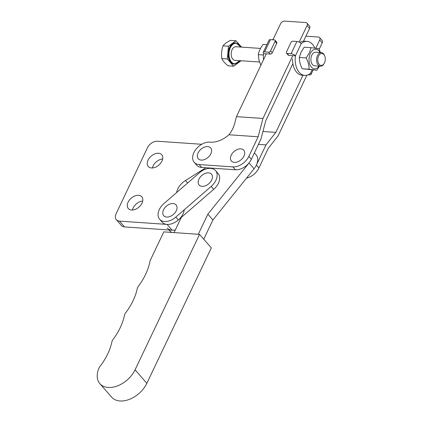 <?xml version="1.0" encoding="UTF-8"?>
<svg xmlns="http://www.w3.org/2000/svg" width="422" height="422" viewBox="0 0 422 422"><rect width="100%" height="100%" fill="white"/><g stroke="black" fill="none" stroke-linecap="round" stroke-linejoin="round"><path stroke-width="0.63" d="M199.543 234.384L163.815 231.868L150.353 260.147A5.111 3.376 -41.1 0 0 149.947 261.371A54.528 35.991 138.9 0 1 138.326 286.311A5.111 3.376 -41.1 0 0 137.255 288.564A54.528 35.991 138.9 0 1 125.577 312.902A5.111 3.376 -41.1 0 0 124.474 315.213A54.528 35.991 138.9 0 1 112.975 339.562A5.111 3.376 -41.1 0 0 111.904 341.815A54.528 35.991 138.9 0 1 99.814 366.686A5.111 3.376 -41.1 0 0 98.996 368.053A23.004 15.181 -41.1 0 0 99.866 383.661A23.004 15.181 -41.1 0 0 117.759 385.792A23.004 15.181 -41.1 0 0 135.072 369.804L199.543 234.384L211.322 247.893L146.845 383.313A23.004 15.181 -41.1 0 1 129.533 399.302A23.004 15.181 -41.1 0 1 111.645 397.171L99.866 383.661M198.277 234.294L207.856 214.181L249.017 162.992L254.06 168.779A14.485 9.558 -41.1 0 0 256.064 154.79L254.403 152.88M211.111 168.098L210.72 168.389M181.281 217.43L174.064 232.591M203.747 239.205L212.904 219.973L254.06 168.779M207.856 214.181L212.904 219.973M176.29 210.742A8.218 5.423 -41.1 0 0 173.115 203.541A8.218 5.423 -41.1 0 0 163.525 209.861A8.218 5.423 -41.1 0 0 166.701 217.061A8.218 5.423 -41.1 0 0 176.29 210.742M211.691 180.036A8.218 5.423 -41.1 0 0 208.515 172.841A8.218 5.423 -41.1 0 0 198.926 179.155A8.218 5.423 -41.1 0 0 202.101 186.355A8.218 5.423 -41.1 0 0 211.691 180.036M159.611 219.234A13.631 8.999 -41.1 0 0 159.632 219.261A13.631 8.999 -41.1 0 0 175.779 217.119L211.179 186.413A13.631 8.999 -41.1 0 0 215.584 170.636A13.631 8.999 -41.1 0 0 199.437 172.777L164.037 203.483A13.631 8.999 -41.1 0 0 159.611 219.234M162.132 222.125A13.631 8.999 -41.1 0 0 162.159 222.151A13.631 8.999 -41.1 0 0 178.306 220.01L213.706 189.309A13.631 8.999 -41.1 0 0 218.105 173.532L215.584 170.636M169.707 230.813A13.631 8.999 -41.1 0 0 169.728 230.839A13.631 8.999 -41.1 0 0 171.933 232.443M167.202 227.943A13.631 8.999 -41.1 0 0 175.32 229.958A13.631 8.999 -41.1 0 1 172.155 230.196L124.49 226.909A8.519 5.623 -41.1 0 1 121.394 225.501L116.345 219.709A8.519 5.623 -41.1 0 0 119.442 221.117L167.107 224.409A13.631 8.999 -41.1 0 0 184.235 209.781M243.963 156.066A8.218 5.423 -41.1 0 0 240.788 148.866A8.218 5.423 -41.1 0 0 231.193 155.185A8.218 5.423 -41.1 0 0 234.368 162.38A8.218 5.423 -41.1 0 0 243.963 156.066M210.858 153.782A8.218 5.423 -41.1 0 0 207.682 146.582A8.218 5.423 -41.1 0 0 198.092 152.901A8.218 5.423 -41.1 0 0 201.268 160.096A8.218 5.423 -41.1 0 0 210.858 153.782M292.784 55.63L262.943 118.466L258.148 136.781L248.832 156.398A13.631 8.999 138.9 0 1 232.918 166.88L199.152 164.554A13.631 8.999 138.9 0 1 194.199 162.301A13.631 8.999 138.9 0 1 193.883 152.611A13.631 8.999 138.9 0 1 210.05 142.151A22.155 14.622 -41.1 0 0 228.961 134.766C231.678 131.332 233.593 127.513 234.716 123.308L236.462 116.641L266.303 53.805M303.529 41.203L309.59 28.443L307.068 25.547A3.408 2.247 -41.1 0 0 306.989 23.126A3.408 2.247 -41.1 0 0 305.75 22.561L284.565 21.1A3.408 2.247 -41.1 0 0 280.588 23.722L272.939 39.826M262.943 118.466L236.462 116.641M307.068 25.547L299.187 42.137M258.148 136.781L228.961 134.766M292.884 63.627L265.739 120.797L260.938 139.112L251.354 159.294A13.631 8.999 -41.1 0 1 235.439 169.776L201.674 167.45L199.152 164.554M194.199 162.301L196.726 165.192A13.631 8.999 -41.1 0 0 201.674 167.45M309.59 28.443A3.408 2.247 -41.1 0 0 309.511 26.022L306.989 23.126M315.788 48.235L319.686 40.021A3.408 2.247 -41.1 0 0 319.607 37.6A3.408 2.247 -41.1 0 0 318.367 37.036L305.918 36.176M319.686 40.021L322.208 42.917A3.408 2.247 -41.1 0 0 322.128 40.496L319.607 37.6M306.884 75.19L278.087 135.837L268.244 148.359L258.929 167.977A13.631 8.999 138.9 0 1 246.538 178.142M258.929 167.977L256.402 165.086L265.987 144.899L275.83 132.376L302.949 75.264M322.208 42.917L319.164 49.332M275.83 132.376L262.938 131.49M265.987 144.899L258.438 144.382M318.584 56.089A5.966 3.74 93.9 0 0 319.09 64.239A5.966 3.74 93.9 0 0 324.291 63.2A5.966 3.74 93.9 0 0 324.471 62.841A5.966 3.74 93.9 0 0 324.776 56.147A5.966 3.74 93.9 0 0 318.584 56.089M324.291 63.2L324.022 63.69A6.815 4.273 -86.1 0 1 320.398 66.222A6.815 4.273 -86.1 0 1 316.906 62.456A6.815 4.273 -86.1 0 1 317.502 55.562A6.815 4.273 -86.1 0 1 321.337 52.618A6.815 4.273 -86.1 0 1 324.576 55.625L324.776 56.147M321.337 52.618L315.64 52.228A6.815 4.273 93.9 0 0 311.805 55.166A6.815 4.273 93.9 0 0 311.214 62.06A6.815 4.273 93.9 0 0 314.701 65.827L320.398 66.222M260.501 48.424L235.935 46.731A6.815 4.273 93.9 0 0 232.1 49.669A6.815 4.273 93.9 0 0 231.504 56.564A6.815 4.273 93.9 0 0 234.996 60.33L259.525 62.023M241.516 47.116L235.972 40.755L230.459 40.375C226.962 42.126 224.467 43.957 222.98 45.861C221.576 50.023 221.191 54.269 221.808 58.595C222.895 60.932 225 63.342 228.123 65.837L233.635 66.217L241.083 60.752M235.734 42.875A10.65 6.678 93.9 0 0 235.534 42.859A10.65 6.678 93.9 0 0 229.542 47.454A10.65 6.678 93.9 0 0 228.618 58.225A10.65 6.678 93.9 0 0 234.068 64.107A10.65 6.678 93.9 0 0 234.268 64.118M260.865 65.257L258.987 60.23L258.285 54.649C258.918 51.167 260.548 47.739 263.164 44.373L266.883 44.632M316.864 70.21L302.231 68.749C300.279 64.935 299.314 61.179 299.33 57.482L301.018 52.291L304.209 47.206L311.061 47.675L309.368 52.866L306.182 57.956C308.134 61.77 309.099 65.526 309.083 69.219L316.864 70.21L319.528 66.159M320.045 52.528A9.796 6.145 93.9 0 0 310.334 53.478A9.796 6.145 93.9 0 0 310.861 66.46A9.796 6.145 93.9 0 0 319.106 66.133M320.504 52.56L318.842 48.667L311.061 47.675M302.231 68.749L309.083 69.219M299.33 57.482L306.182 57.956M296.903 41.483L292.931 41.208A1.704 1.124 -41.1 0 0 290.943 42.516L286.469 51.932A1.704 1.124 -41.1 0 0 286.512 53.146A1.704 1.124 -41.1 0 0 287.129 53.425L291.101 53.699L296.903 41.483A3.408 1.408 25.4 0 1 301.234 43.593A17.038 10.687 -86.1 0 1 307.074 41.388A17.038 10.687 -86.1 0 1 314.865 48.119M287.129 53.425L288.812 55.356A1.704 1.124 138.9 0 1 288.189 55.076L286.512 53.146M308.002 74.821L309.606 74.931A3.408 1.408 -154.6 0 0 311.003 74.462A3.408 1.408 -154.6 0 0 310.571 73.18A17.038 10.687 -86.1 0 1 304.731 75.39A17.038 10.687 -86.1 0 1 295.432 55.815A3.408 1.408 -154.6 0 0 291.101 53.699M288.812 55.356L295.432 55.815L301.234 43.593M300.517 42.079A17.038 10.687 -86.1 0 1 304.426 41.203L307.074 41.388M304.731 75.39L302.083 75.206A17.038 10.687 -86.1 0 1 292.53 58.895M270.275 54.079L268.592 52.149A1.704 1.124 -41.1 0 0 270.581 50.835L275.049 41.425A1.704 1.124 -41.1 0 0 275.012 40.211L276.695 42.142A1.704 1.124 138.9 0 1 276.732 43.35L272.264 52.766A1.704 1.124 138.9 0 1 270.275 54.079L263.655 53.62A17.038 10.687 93.9 0 0 263.502 59.692M275.012 40.211A1.704 1.124 -41.1 0 0 274.395 39.932L270.423 39.657L264.62 51.874A3.408 1.408 -154.6 0 0 263.222 52.344A3.408 1.408 -154.6 0 0 263.655 53.62M263.222 52.344L269.025 40.122A3.408 1.408 25.4 0 1 270.423 39.657M268.592 52.149L264.62 51.874M273.145 39.394A17.038 10.687 93.9 0 0 272.026 39.768M258.285 54.649L263.497 55.013M222.98 45.861L228.487 46.241L227.321 58.974L233.635 66.217M235.972 40.755L228.487 46.241M221.808 58.595L227.321 58.974M142.694 201.088A8.946 5.903 -41.1 0 0 132.45 210.019M138.537 195.296A8.946 5.903 -41.1 0 0 129.39 200.081A8.946 5.903 -41.1 0 0 128.304 208.537A8.946 5.903 -41.1 0 0 131.553 210.014A8.946 5.903 -41.1 0 0 140.7 205.229A8.946 5.903 -41.1 0 0 141.792 196.779A8.946 5.903 -41.1 0 0 138.537 195.296M162.655 159.041A8.946 5.903 -41.1 0 0 152.411 167.972M158.503 153.255A8.946 5.903 -41.1 0 0 149.356 158.039A8.946 5.903 -41.1 0 0 148.27 166.49A8.946 5.903 -41.1 0 0 151.519 167.967A8.946 5.903 -41.1 0 0 160.666 163.182A8.946 5.903 -41.1 0 0 161.753 154.732A8.946 5.903 -41.1 0 0 158.503 153.255M201.727 144.292L157.374 141.233A8.519 5.623 -41.1 0 0 147.426 147.784L116.15 213.653A8.519 5.623 -41.1 0 0 116.345 219.709M176.607 192.58A14.485 9.558 138.9 0 1 185.485 180.505L205.857 167.734M135.072 369.804L146.845 383.313M175.779 217.119L178.306 220.01M211.179 186.413L213.706 189.309M235.439 169.776L232.918 166.88M251.354 159.294L248.832 156.398M234.068 64.107L234.468 64.139A10.65 6.678 -86.1 0 1 229.014 58.257A10.65 6.678 -86.1 0 1 229.943 47.48A10.65 6.678 -86.1 0 1 235.93 42.886L235.534 42.859M240.772 47.064A10.307 6.467 93.9 0 0 230.375 47.691A10.307 6.467 93.9 0 0 231.04 61.506A10.307 6.467 93.9 0 0 239.833 60.662M310.571 73.18L312.138 69.883M270.581 50.835L272.264 52.766M276.732 43.35L275.049 41.425M119.442 221.117L124.49 226.909M167.107 224.409L172.155 230.196M185.485 180.505L187.653 183M159.632 219.261L162.159 222.151M169.728 230.839L168.979 229.979M234.468 64.139L239.954 60.673M293.016 64.334L292.562 64.302M313.145 69.952L311.003 74.462M240.893 47.074L235.93 42.886"/></g></svg>

